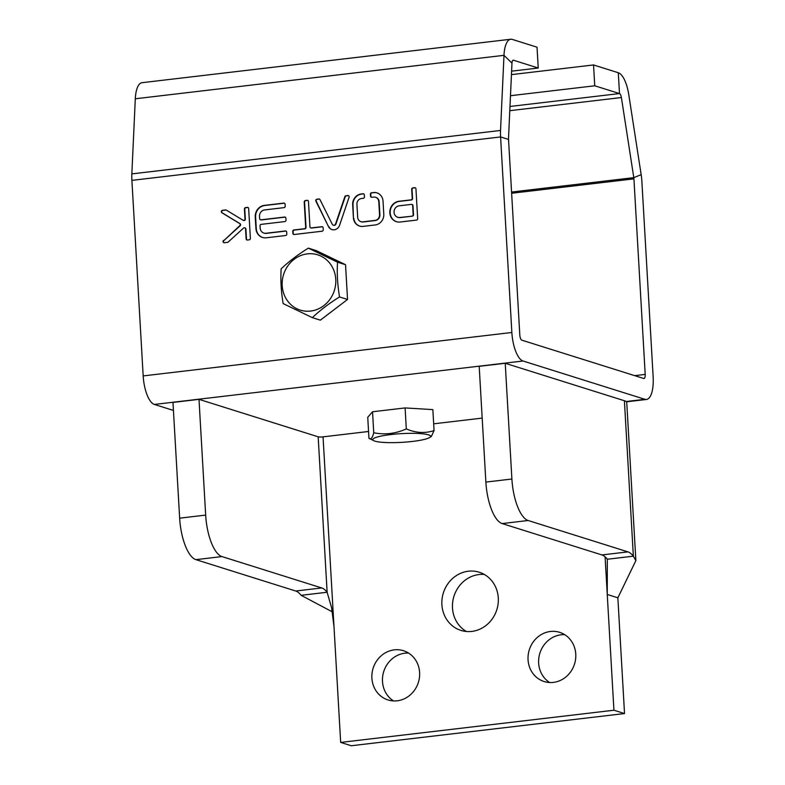 <?xml version="1.0" encoding="UTF-8"?>
<svg xmlns="http://www.w3.org/2000/svg" width="785" height="785" viewBox="0 0 785 785"><rect width="100%" height="100%" fill="white"/><g stroke="black" fill="none" stroke-linecap="round" stroke-linejoin="round"><path stroke-width="1.18" d="M510.476 95.711L594.745 85.791L619.493 93.562A4.69 1.707 -96.7 0 1 621.396 97.536L633.799 177.645A4.69 1.707 -96.7 0 1 633.927 178.862L645.201 374.406A4.69 1.707 -96.7 0 1 643.985 378.507A4.69 1.707 -96.7 0 1 643.71 378.478L521.839 340.17A4.69 1.707 -96.7 0 1 519.807 334.979L508.533 139.436A4.69 1.707 -96.7 0 1 508.523 138.258L511.977 63.134A4.69 1.707 -96.7 0 1 513.204 60.209A4.69 1.707 -96.7 0 1 513.488 60.239L538.235 68.02L511.614 71.16M511.447 74.624L593.538 64.949L618.286 72.73A25.797 9.41 -96.7 0 1 628.756 94.553L641.168 174.662A25.797 9.41 -96.7 0 1 641.875 181.355L653.149 376.898A25.797 9.41 -96.7 0 1 646.457 399.467A25.797 9.41 -96.7 0 1 644.907 399.31L523.036 361.002A25.797 9.41 -96.7 0 1 511.859 332.487L500.585 136.943A25.797 9.41 -96.7 0 1 500.536 130.457L503.99 55.333A25.797 9.41 -96.7 0 1 510.741 39.25L142.046 82.69A25.797 9.41 83.3 0 0 135.305 98.773L131.851 173.887A25.797 9.41 83.3 0 0 131.9 180.373L143.174 375.917A25.797 9.41 83.3 0 0 154.351 404.442L173.436 410.437M417.669 218.652L415.952 188.832A1.315 1.207 -72.5 0 0 414.657 187.684L412.841 187.9A1.315 1.207 -72.5 0 0 411.693 189.332L412.223 198.409A1.315 1.207 107.5 0 1 411.085 199.851L398.937 201.284A10.509 9.655 -72.5 0 0 389.89 210.763A10.509 9.655 -72.5 0 0 396.386 221.674A10.509 9.655 -72.5 0 0 400.134 222.018L416.531 220.094A1.315 1.207 -72.5 0 0 417.669 218.652M223.509 240.455A1.315 1.207 -72.5 0 0 224.343 242.732L227.503 242.359A1.315 1.207 -72.5 0 0 228.19 242.045L243.576 228.062A1.315 1.207 107.5 0 1 245.548 228.896L246.127 238.866A1.315 1.207 -72.5 0 0 247.412 240.014L249.237 239.798A1.315 1.207 -72.5 0 0 250.376 238.365L248.659 208.545A1.315 1.207 -72.5 0 0 247.363 207.387L245.548 207.603A1.315 1.207 -72.5 0 0 244.41 209.045L244.979 219.005A1.315 1.207 107.5 0 1 243.124 220.291L226.345 210.105A1.315 1.207 -72.5 0 0 225.638 209.948L222.469 210.321A1.315 1.207 -72.5 0 0 221.91 212.764L239.67 223.548A1.315 1.207 107.5 0 1 239.788 225.668L223.862 240.573A1.315 1.207 -72.5 0 0 224.049 242.732M371.54 192.757A1.315 1.207 -72.5 0 0 370.402 194.199L370.52 196.142A1.315 1.207 -72.5 0 0 371.805 197.3L373.807 197.055A5.25 4.828 107.5 0 1 378.772 201.431L379.557 214.923A5.25 4.828 107.5 0 1 375.151 220.399L362.65 221.87A5.25 4.828 107.5 0 1 357.685 217.504L356.9 204.012A5.25 4.828 107.5 0 1 361.296 198.536L363.308 198.301A1.315 1.207 -72.5 0 0 364.446 196.858L364.328 194.915A1.315 1.207 -72.5 0 0 363.043 193.767L360.884 194.013A9.852 9.047 -72.5 0 0 352.642 204.286L353.446 218.23A9.852 9.047 -72.5 0 0 359.569 226.07A9.852 9.047 -72.5 0 0 362.758 226.423L375.564 224.912A9.852 9.047 -72.5 0 0 383.816 214.648L383.011 200.705A9.852 9.047 -72.5 0 0 376.888 192.865A9.852 9.047 -72.5 0 0 373.699 192.511L371.894 192.874A1.315 1.207 -72.5 0 0 370.755 194.307L370.873 196.26A1.315 1.207 -72.5 0 0 371.521 197.3M285.2 206.2L285.092 204.247A1.315 1.207 -72.5 0 0 283.807 203.099L264.368 205.385A10.509 9.655 -72.5 0 0 255.253 216.905L255.93 228.572A10.509 9.655 -72.5 0 0 262.494 237.453A10.509 9.655 -72.5 0 0 266.243 237.796L285.671 235.51A1.315 1.207 -72.5 0 0 286.81 234.067L286.702 232.124A1.315 1.207 -72.5 0 0 285.406 230.967L265.978 233.263A5.907 5.426 107.5 0 1 260.178 228.072L260.041 225.805A1.315 1.207 107.5 0 1 261.189 224.363L284.867 221.576A1.315 1.207 -72.5 0 0 286.005 220.134L285.897 218.191A1.315 1.207 -72.5 0 0 284.602 217.033L260.924 219.829A1.315 1.207 107.5 0 1 259.639 218.672L259.501 216.405A5.907 5.426 107.5 0 1 264.633 209.929L284.062 207.632A1.315 1.207 -72.5 0 0 285.2 206.2M294.169 234.509L322.105 231.212A1.315 1.207 -72.5 0 0 323.243 229.779L323.135 227.827A1.315 1.207 -72.5 0 0 321.84 226.679L311.223 227.925A1.315 1.207 107.5 0 1 309.928 226.777L308.476 201.5A1.315 1.207 -72.5 0 0 307.18 200.342L305.365 200.558A1.315 1.207 -72.5 0 0 304.217 202L305.679 227.277A1.315 1.207 107.5 0 1 304.541 228.72L293.914 229.966A1.315 1.207 -72.5 0 0 292.776 231.408L292.884 233.351A1.315 1.207 -72.5 0 0 294.169 234.509M332.232 224.216L319.986 199.616A1.315 1.207 -72.5 0 0 318.828 198.968L316.895 199.204A1.315 1.207 -72.5 0 0 315.894 201.146L328.385 226.374A6.565 6.035 -72.5 0 0 331.908 229.563A6.565 6.035 -72.5 0 0 339.601 225.207L349.08 197.241A1.315 1.207 -72.5 0 0 347.863 195.553L345.93 195.779A1.315 1.207 -72.5 0 0 344.86 196.682L335.597 223.872A1.972 1.806 107.5 0 1 332.232 224.216M415.304 187.792A1.315 1.207 -72.5 0 0 415.01 187.792L413.195 188.007A1.315 1.207 -72.5 0 0 412.046 189.45L412.576 198.517A1.315 1.207 107.5 0 1 411.438 199.959L399.29 201.392A10.509 9.655 -72.5 0 0 390.253 210.773A10.509 9.655 -72.5 0 0 396.562 221.733M226.276 210.066A1.315 1.207 -72.5 0 0 225.992 210.066L222.822 210.439A1.315 1.207 -72.5 0 0 222.263 212.872L240.024 223.656A1.315 1.207 107.5 0 1 240.141 225.776L223.862 240.573M248.011 207.505A1.315 1.207 -72.5 0 0 247.717 207.505L245.901 207.721A1.315 1.207 -72.5 0 0 244.763 209.153L245.332 219.123A1.315 1.207 107.5 0 1 243.556 220.448M244.9 227.856A1.315 1.207 107.5 0 1 245.901 229.014L246.48 238.974A1.315 1.207 -72.5 0 0 247.128 240.014M377.065 192.924A9.852 9.047 -72.5 0 0 374.052 192.619L371.894 192.874M363.681 193.875A1.315 1.207 -72.5 0 0 363.396 193.875L361.237 194.13A9.852 9.047 -72.5 0 0 352.995 204.394L353.446 218.23M353.799 218.338A9.852 9.047 -72.5 0 0 359.746 226.119M375.691 197.31A5.25 4.828 107.5 0 1 379.126 201.539L379.911 215.031A5.25 4.828 107.5 0 1 375.505 220.506L363.004 221.988A5.25 4.828 107.5 0 1 361.12 221.733M285.249 217.151A1.315 1.207 -72.5 0 0 284.955 217.141L261.277 219.937A1.315 1.207 107.5 0 1 260.64 219.82M286.054 231.084A1.315 1.207 -72.5 0 0 285.76 231.084L266.331 233.371A5.907 5.426 107.5 0 1 264.045 233.116M284.445 203.217A1.315 1.207 -72.5 0 0 284.16 203.207L264.722 205.503A10.509 9.655 -72.5 0 0 255.606 217.013L256.283 228.68A10.509 9.655 -72.5 0 0 262.671 237.502M307.818 200.46A1.315 1.207 -72.5 0 0 307.534 200.46L305.718 200.666A1.315 1.207 -72.5 0 0 304.57 202.108L306.032 227.385A1.315 1.207 107.5 0 1 304.894 228.827L294.267 230.083A1.315 1.207 -72.5 0 0 293.129 231.516L293.237 233.459A1.315 1.207 -72.5 0 0 293.884 234.499M322.488 226.786A1.315 1.207 -72.5 0 0 322.193 226.786L311.576 228.042A1.315 1.207 107.5 0 1 310.929 227.925M348.501 195.661A1.315 1.207 -72.5 0 0 348.216 195.661L346.283 195.887A1.315 1.207 -72.5 0 0 345.214 196.79L335.951 223.98A1.972 1.806 107.5 0 1 333.468 225.216M319.475 199.086A1.315 1.207 -72.5 0 0 319.181 199.086L317.248 199.311A1.315 1.207 -72.5 0 0 316.247 201.264L328.385 226.374M328.738 226.482A6.565 6.035 -72.5 0 0 332.084 229.612M482.186 418.101L433.673 423.822M368.558 431.485L323.047 436.852A3.748 0.569 176.7 0 1 318.17 436.813L198.998 399.349L172.975 402.42L179.647 518.169A37.523 13.688 83.3 0 0 195.907 559.646L295.7 591.017A37.523 13.688 -96.7 0 1 301.106 595.315L332.379 611.878M505.226 363.278L479.193 366.34L485.876 482.088A37.523 13.688 -96.7 0 0 502.135 523.566L601.928 554.936A37.523 13.688 83.3 0 1 607.335 559.244L633.358 556.172A37.523 13.688 83.3 0 0 627.951 551.875L528.158 520.504A37.523 13.688 -96.7 0 1 511.898 479.017L505.226 363.278L624.399 400.733A31.9 4.798 176.7 0 1 626.145 401.527A31.9 4.798 -3.3 0 1 626.744 402.371L635.87 560.627L633.358 556.172L624.399 400.733M397.936 217.337A5.907 5.426 -72.5 0 0 400.222 217.592L412.37 216.169A1.315 1.207 -72.5 0 0 413.509 214.727L412.988 205.65A1.315 1.207 -72.5 0 0 411.988 204.502M312.342 317.64L320.349 320.152L347.539 299.458L345.537 264.712L316.345 250.66L308.338 248.138L337.53 262.19C336.853 273.357 337.521 284.935 339.532 296.946C329.121 303.412 320.064 310.32 312.342 317.64L283.149 303.589C281.138 291.578 280.461 280 281.148 268.833C288.86 261.513 297.927 254.615 308.338 248.138M510.741 39.25A25.797 9.41 -96.7 0 1 512.291 39.407L537.028 47.188L538.235 68.02M198.998 399.349L205.67 515.097A37.523 13.688 83.3 0 0 221.939 556.575L321.722 587.945A37.523 13.688 -96.7 0 1 327.129 592.253L331.604 607.757L333.998 626.675L340.67 742.414L613.929 710.229L607.256 594.481L607.335 559.244M371.894 678.142A25.797 23.707 -72.5 0 0 388.016 699.945A25.797 23.707 -72.5 0 0 418.366 682.44A25.797 23.707 -72.5 0 0 403.49 650.716A25.797 23.707 -72.5 0 0 371.894 678.142M528.05 659.743A25.797 23.707 -72.5 0 0 544.172 681.547A25.797 23.707 -72.5 0 0 574.522 664.041A25.797 23.707 -72.5 0 0 559.646 632.327A25.797 23.707 -72.5 0 0 528.05 659.743M441.896 604.636A30.487 28.015 -72.5 0 0 460.952 630.404A30.487 28.015 -72.5 0 0 496.817 609.719A30.487 28.015 -72.5 0 0 479.233 572.226A30.487 28.015 -72.5 0 0 441.896 604.636M340.67 742.414L351.268 745.75L624.526 713.555L617.854 597.807L635.87 560.627M412.017 216.052A1.315 1.207 -72.5 0 0 413.155 214.619L412.635 205.542A1.315 1.207 -72.5 0 0 411.34 204.385L399.202 205.817A5.907 5.426 -72.5 0 0 397.76 217.288A5.907 5.426 -72.5 0 0 399.869 217.484L412.37 216.169M347.539 299.458L339.532 296.946M345.537 264.712L337.53 262.19M624.526 713.555L613.929 710.229M408.573 653.071A25.797 23.707 -72.5 0 0 382.491 681.478A25.797 23.707 -72.5 0 0 393.53 700.927M564.729 634.672A25.797 23.707 -72.5 0 0 538.647 663.08A25.797 23.707 -72.5 0 0 549.677 682.528M484.355 574.473A30.487 28.015 -72.5 0 0 452.494 607.973A30.487 28.015 -72.5 0 0 466.427 631.493M318.17 436.813L327.129 592.253L301.106 595.315M284.965 270.903A28.966 26.611 107.5 0 1 331.358 265.438A28.966 26.611 107.5 0 1 310.634 311.056A28.966 26.611 107.5 0 1 284.965 270.903M594.745 85.791L593.538 64.949M428.492 434.831A28.966 4.357 -3.3 0 1 429.67 437.53A28.966 4.357 -3.3 0 1 401.959 442.338A28.966 4.357 -3.3 0 1 373.886 440.748A28.966 4.357 -3.3 0 1 392.314 434.39A28.966 4.357 -3.3 0 1 428.492 434.831M434.066 430.592L432.849 409.613L405.099 407.925L372.541 411.762L367.743 417.286L368.95 438.265C370.755 439.953 372.355 438.118 373.748 432.741C384.807 434.998 395.66 433.712 406.306 428.904C415.765 432.996 425.019 433.565 434.066 430.592L431.308 436.499L429.67 437.53M368.95 438.265L373.886 440.748M372.541 411.762L373.748 432.741M405.099 407.925L406.306 428.904M508.533 139.436L500.585 136.943L131.9 180.373M143.174 375.917L511.859 332.487M131.851 173.887L500.536 130.457M523.036 361.002L154.351 404.442M511.977 63.134L503.99 55.333L135.305 98.773M626.145 401.527L644.907 399.31M512.939 60.308L513.488 60.239M645.201 374.406L634.682 375.642M333.998 626.675L323.047 436.852M617.854 597.807L607.256 594.481L605.088 556.82M511.898 479.017L485.876 482.088M179.647 518.169L205.67 515.097M633.927 178.862L511.634 193.267M627.951 551.875L601.928 554.936M528.158 520.504L502.135 523.566M295.7 591.017L321.722 587.945M195.907 559.646L221.939 556.575M641.168 174.662L633.799 177.645L511.565 192.04M621.396 97.536L509.789 110.685M618.286 72.73L619.493 93.562L509.985 106.466M646.457 399.467L626.489 401.822"/></g></svg>
